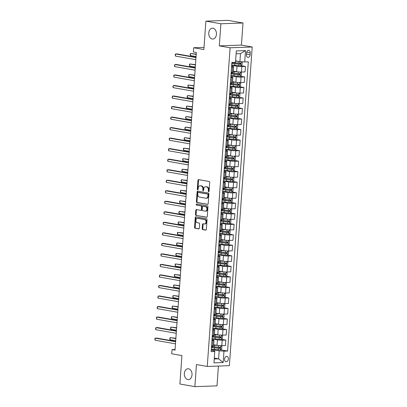 <?xml version="1.0" encoding="UTF-8"?>
<svg xmlns="http://www.w3.org/2000/svg" width="407" height="407" viewBox="0 0 407 407"><rect width="100%" height="100%" fill="white"/><g stroke="black" fill="none" stroke-linecap="round" stroke-linejoin="round"><path stroke-width="0.61" d="M208.628 191.702A0.585 0.412 -92 0 0 209.081 191.198L209.712 182.417A0.834 0.59 -92 0 0 209.183 181.486L198.585 179.619A0.834 0.59 -92 0 0 197.939 180.342L197.309 189.123A0.585 0.412 -92 0 0 198.133 189.265L198.214 188.131A2.666 1.893 -92 0 1 200.005 185.796A2.666 1.893 -92 0 1 200.285 185.816L201.17 185.974A2.666 1.893 -92 0 1 202.864 188.95L202.783 190.084A0.585 0.412 -92 0 0 203.607 190.232L203.688 189.097A2.666 1.893 -92 0 1 205.479 186.762A2.666 1.893 -92 0 1 205.759 186.782L206.644 186.94A2.666 1.893 -92 0 1 208.338 189.916L208.257 191.051A0.585 0.412 -92 0 0 208.628 191.702M188.568 368.783A5.433 3.856 -92 0 0 187.988 368.742A5.433 3.856 -92 0 0 184.325 373.901A5.433 3.856 -92 0 0 187.795 379.558A5.433 3.856 -92 0 0 188.375 379.599A5.433 3.856 -92 0 0 192.038 374.445A5.433 3.856 -92 0 0 188.568 368.783M212.983 28.22A5.433 3.856 -92 0 0 212.403 28.18A5.433 3.856 -92 0 0 208.74 33.338A5.433 3.856 -92 0 0 212.21 39.001A5.433 3.856 -92 0 0 212.785 39.041A5.433 3.856 -92 0 0 216.453 33.883A5.433 3.856 -92 0 0 212.983 28.22M228.363 358.989A2.717 1.893 100 0 0 226.918 356.379A2.717 1.893 100 0 0 224.537 359.127A2.717 1.893 100 0 0 225.977 361.731A2.717 1.893 100 0 0 228.363 358.989M202.193 228.668A0.834 0.59 -92 0 0 202.722 229.599L205.693 230.123A0.834 0.59 -92 0 0 206.344 229.4L207.041 219.648A0.834 0.59 -92 0 0 206.512 218.717L195.92 216.85A0.834 0.59 -92 0 0 195.268 217.572L194.571 227.32A0.834 0.59 -92 0 0 195.101 228.251L198.692 228.887A0.834 0.59 -92 0 0 199.338 228.164L199.639 223.987A0.834 0.59 -92 0 0 199.109 223.061L197.329 222.746A2.228 1.582 -92 0 1 195.904 220.421A2.228 1.582 -92 0 1 197.405 218.31A2.228 1.582 -92 0 1 197.644 218.325L204.619 219.556A2.228 1.582 -92 0 1 206.044 221.876A2.228 1.582 -92 0 1 204.538 223.992A2.228 1.582 -92 0 1 204.304 223.977L203.139 223.769A0.834 0.59 -92 0 0 202.493 224.491L202.193 228.668L202.788 228.648A0.834 0.59 -92 0 0 203.322 229.573L206.013 230.052M220.889 23.779L219.307 45.879L241.422 45.096L243.004 22.996L220.889 23.779L205.896 21.133L203.861 49.547L193.666 47.746L193.366 51.959L196.362 52.488L175.03 350.112L172.034 349.582L171.729 353.79L181.924 355.591L179.889 384.005L194.877 386.65L216.992 385.867L218.417 366.061M219.307 45.879L230.097 47.782L207.255 366.453L196.464 364.55L194.877 386.65M207.534 204.421A0.834 0.59 -92 0 0 208.186 203.698L208.883 193.946A0.834 0.59 -92 0 0 208.353 193.015L197.761 191.148A0.834 0.59 -92 0 0 197.11 191.87L196.413 201.623A0.834 0.59 -92 0 0 196.942 202.549L207.712 204.416M207.962 206.797L207.265 216.549A0.834 0.59 -92 0 1 206.614 217.272L196.021 215.4A0.834 0.59 -92 0 1 195.492 214.469L195.792 210.297A0.834 0.59 -92 0 1 196.439 209.574L200.737 210.333A0.834 0.59 -92 0 0 201.384 209.61L201.582 206.842A0.834 0.59 -92 0 0 201.053 205.911L196.581 205.123A0.585 0.412 -92 0 1 196.662 203.968L207.433 205.866A0.834 0.59 -92 0 1 207.962 206.797M205.896 21.133L228.017 20.35L243.004 22.996M246.54 52.996L246.408 54.848A2.63 1.832 100 0 0 247.802 57.372A2.63 1.832 100 0 0 250.112 54.716L250.244 52.864A2.63 1.832 100 0 0 248.85 50.341A2.63 1.832 100 0 0 246.54 52.996M230.097 47.782L252.213 46.998L229.37 365.674L207.255 366.453M245.518 50.595L244.704 61.961L239.911 61.625L240.486 53.627L245.518 50.595L236.314 50.921L235.5 62.286L231.883 62.413L211.152 351.617L214.769 351.49L214.759 350.982L211.243 350.361M220.574 349.801L227.589 351.038L248.321 61.833L244.704 61.961M227.589 351.038L223.972 351.165L223.158 362.53L213.955 362.856L214.769 351.49M241.422 45.096L252.213 46.998M175.076 349.476L172.034 349.582M204.019 47.385L193.666 47.746M240.486 53.627L236.106 53.78M239.911 61.625L235.602 60.862M214.296 358.063L218.61 358.826L219.185 350.829L211.309 349.44M221.327 339.275L225.824 340.069L225.432 345.543L221.815 345.67A3.393 0.356 -175.9 0 1 217.028 345.329L213.675 344.739M225.824 340.069L222.207 340.196A3.393 0.356 -175.9 0 1 217.419 339.86L212.062 338.914M222.08 328.754L226.577 329.548L226.185 335.017L222.573 335.144A3.393 0.356 -175.9 0 1 217.781 334.808L214.433 334.218M226.577 329.548L222.965 329.675A3.393 0.356 -175.9 0 1 218.172 329.334L212.815 328.388M222.838 318.228L227.335 319.022L226.943 324.496L223.326 324.623A3.393 0.356 -175.9 0 1 218.534 324.282L215.186 323.692M227.335 319.022L223.718 319.149A3.393 0.356 -175.9 0 1 218.93 318.808L213.573 317.867M223.591 307.702L228.088 308.496L227.696 313.97L224.079 314.097A3.393 0.356 -175.9 0 1 219.292 313.761L215.939 313.166M228.088 308.496L224.471 308.623A3.393 0.356 -175.9 0 1 219.683 308.287L214.326 307.341M224.343 297.181L228.841 297.975L228.449 303.444L224.832 303.571A3.393 0.356 -175.9 0 1 220.045 303.235L216.692 302.645M228.841 297.975L225.229 298.102A3.393 0.356 -175.9 0 1 220.436 297.761L215.079 296.815M225.096 286.655L229.599 287.449L229.207 292.923L225.59 293.05A3.393 0.356 -175.9 0 1 220.798 292.709L217.45 292.119M229.599 287.449L225.982 287.576A3.393 0.356 -175.9 0 1 221.189 287.24L215.832 286.294M225.854 276.129L230.352 276.923L229.96 282.397L226.343 282.524A3.393 0.356 -175.9 0 1 221.556 282.188L218.203 281.593M230.352 276.923L226.735 277.055A3.393 0.356 -175.9 0 1 221.947 276.714L216.59 275.768M226.607 265.608L231.105 266.402L230.713 271.871L227.096 272.003A3.393 0.356 -175.9 0 1 222.308 271.662L218.956 271.072M231.105 266.402L227.488 266.529A3.393 0.356 -175.9 0 1 222.7 266.188L217.343 265.247M227.36 255.082L231.858 255.876L231.466 261.35L227.854 261.477A3.393 0.356 -175.9 0 1 223.061 261.136L219.714 260.546M231.858 255.876L228.246 256.003A3.393 0.356 -175.9 0 1 223.453 255.667L218.096 254.721M228.118 244.561L232.616 245.355L232.224 250.824L228.607 250.951A3.393 0.356 -175.9 0 1 223.814 250.615L220.467 250.025M232.616 245.355L228.999 245.482A3.393 0.356 -175.9 0 1 224.211 245.141L218.854 244.195M228.871 234.035L233.369 234.829L232.977 240.303L229.36 240.43A3.393 0.356 -175.9 0 1 224.572 240.089L221.22 239.499M233.369 234.829L229.752 234.956A3.393 0.356 -175.9 0 1 224.964 234.615L219.607 233.674M229.624 223.509L234.122 224.303L233.73 229.777L230.113 229.904A3.393 0.356 -175.9 0 1 225.325 229.568L221.973 228.973M234.122 224.303L230.504 224.43A3.393 0.356 -175.9 0 1 225.717 224.094L220.36 223.148M230.377 212.988L234.88 213.782L234.483 219.251L230.871 219.378A3.393 0.356 -175.9 0 1 226.078 219.042L222.731 218.452M234.88 213.782L231.262 213.909A3.393 0.356 -175.9 0 1 226.47 213.568L221.113 212.622M231.135 202.462L235.633 203.256L235.241 208.73L231.624 208.857A3.393 0.356 -175.9 0 1 226.836 208.516L223.484 207.926M235.633 203.256L232.015 203.383A3.393 0.356 -175.9 0 1 227.228 203.047L221.871 202.101M231.888 191.936L236.386 192.73L235.994 198.204L232.377 198.331A3.393 0.356 -175.9 0 1 227.589 197.995L224.237 197.4M236.386 192.73L232.768 192.857A3.393 0.356 -175.9 0 1 227.981 192.521L222.624 191.575M232.641 181.415L237.139 182.209L236.747 187.678L233.135 187.81A3.393 0.356 -175.9 0 1 228.342 187.469L224.995 186.879M237.139 182.209L233.526 182.336A3.393 0.356 -175.9 0 1 228.734 181.995L223.377 181.054M233.399 170.889L237.897 171.683L237.505 177.157L233.888 177.284A3.393 0.356 -175.9 0 1 229.095 176.943L225.748 176.353M237.897 171.683L234.279 171.81A3.393 0.356 -175.9 0 1 229.487 171.474L224.135 170.528M234.152 160.363L238.65 161.157L238.258 166.631L234.641 166.758A3.393 0.356 -175.9 0 1 229.853 166.422L226.501 165.832M238.65 161.157L235.032 161.289A3.393 0.356 -175.9 0 1 230.245 160.948L224.888 160.002M234.905 149.842L239.402 150.636L239.011 156.11L235.394 156.237A3.393 0.356 -175.9 0 1 230.606 155.896L227.254 155.306M239.402 150.636L235.785 150.763A3.393 0.356 -175.9 0 1 230.998 150.422L225.641 149.481M235.658 139.316L240.161 140.11L239.764 145.584L236.152 145.711A3.393 0.356 -175.9 0 1 231.359 145.37L228.012 144.78M240.161 140.11L236.543 140.237A3.393 0.356 -175.9 0 1 231.751 139.901L226.394 138.955M236.416 128.795L240.913 129.589L240.522 135.058L236.905 135.185A3.393 0.356 -175.9 0 1 232.112 134.849L228.765 134.259M240.913 129.589L237.296 129.716A3.393 0.356 -175.9 0 1 232.509 129.375L227.152 128.429M237.169 118.269L241.666 119.063L241.275 124.537L237.657 124.664A3.393 0.356 -175.9 0 1 232.87 124.323L229.517 123.733M241.666 119.063L238.049 119.19A3.393 0.356 -175.9 0 1 233.262 118.854L227.905 117.908M237.922 107.743L242.419 108.537L242.028 114.011L238.41 114.138A3.393 0.356 -175.9 0 1 233.623 113.802L230.27 113.207M242.419 108.537L238.807 108.664A3.393 0.356 -175.9 0 1 234.015 108.328L228.658 107.382M238.68 97.222L243.177 98.016L242.786 103.485L239.168 103.617A3.393 0.356 -175.9 0 1 234.376 103.276L231.028 102.686M243.177 98.016L239.56 98.143A3.393 0.356 -175.9 0 1 234.768 97.802L229.411 96.856M239.433 86.696L243.93 87.49L243.539 92.964L239.921 93.091A3.393 0.356 -175.9 0 1 235.134 92.75L231.781 92.16M243.93 87.49L240.313 87.617A3.393 0.356 -175.9 0 1 235.526 87.281L230.169 86.335M240.186 76.17L244.683 76.964L244.292 82.438L240.674 82.565A3.393 0.356 -175.9 0 1 235.887 82.229L232.534 81.634M244.683 76.964L241.066 77.096A3.393 0.356 -175.9 0 1 236.279 76.755L230.922 75.809M240.939 65.649L245.441 66.443L245.045 71.912L241.432 72.044A3.393 0.356 -175.9 0 1 236.64 71.703L233.292 71.113M245.441 66.443L241.824 66.57A3.393 0.356 -175.9 0 1 237.032 66.229L231.675 65.288M214.23 358.979L218.61 358.826L223.158 362.53M231.608 66.209L232.611 66.387A3.393 0.356 -175.9 0 1 233.608 66.712A3.393 0.356 -175.9 0 1 232.616 66.896L231.558 66.931M230.855 76.735L231.858 76.913A3.393 0.356 -175.9 0 1 232.85 77.238A3.393 0.356 -175.9 0 1 231.863 77.422L230.805 77.457M230.103 87.261L231.1 87.434A3.393 0.356 -175.9 0 1 232.097 87.764A3.393 0.356 -175.9 0 1 231.11 87.943L230.052 87.983M229.345 97.782L230.347 97.96A3.393 0.356 -175.9 0 1 231.344 98.285A3.393 0.356 -175.9 0 1 230.357 98.469L229.294 98.504M228.592 108.308L229.594 108.486A3.393 0.356 -175.9 0 1 230.586 108.811A3.393 0.356 -175.9 0 1 229.599 108.99L228.541 109.03M227.839 118.834L228.836 119.007A3.393 0.356 -175.9 0 1 229.833 119.337A3.393 0.356 -175.9 0 1 228.846 119.516L227.788 119.551M227.086 129.355L228.083 129.533A3.393 0.356 -175.9 0 1 229.08 129.858A3.393 0.356 -175.9 0 1 228.093 130.042L227.03 130.077M226.328 139.881L227.33 140.059A3.393 0.356 -175.9 0 1 228.327 140.384A3.393 0.356 -175.9 0 1 227.335 140.563L226.277 140.603M225.575 150.402L226.577 150.58A3.393 0.356 -175.9 0 1 227.569 150.905A3.393 0.356 -175.9 0 1 226.582 151.089L225.524 151.124M224.822 160.928L225.819 161.106A3.393 0.356 -175.9 0 1 226.816 161.431A3.393 0.356 -175.9 0 1 225.829 161.615L224.771 161.65M224.064 171.454L225.066 171.627A3.393 0.356 -175.9 0 1 226.063 171.958A3.393 0.356 -175.9 0 1 225.076 172.136L224.013 172.176M223.311 181.975L224.313 182.153A3.393 0.356 -175.9 0 1 225.305 182.478A3.393 0.356 -175.9 0 1 224.318 182.662L223.26 182.697M222.558 192.501L223.555 192.679A3.393 0.356 -175.9 0 1 224.552 193.004A3.393 0.356 -175.9 0 1 223.565 193.183L222.507 193.223M221.805 203.027L222.802 203.2A3.393 0.356 -175.9 0 1 223.799 203.531A3.393 0.356 -175.9 0 1 222.812 203.709L221.749 203.744M221.047 213.548L222.049 213.726A3.393 0.356 -175.9 0 1 223.046 214.051A3.393 0.356 -175.9 0 1 222.054 214.235L220.996 214.27M220.294 224.074L221.296 224.252A3.393 0.356 -175.9 0 1 222.288 224.578A3.393 0.356 -175.9 0 1 221.301 224.756L220.243 224.796M219.541 234.6L220.538 234.773A3.393 0.356 -175.9 0 1 221.535 235.104A3.393 0.356 -175.9 0 1 220.548 235.282L219.49 235.317M218.783 245.121L219.785 245.299A3.393 0.356 -175.9 0 1 220.782 245.625A3.393 0.356 -175.9 0 1 219.795 245.808L218.732 245.843M218.03 255.647L219.032 255.82A3.393 0.356 -175.9 0 1 220.029 256.151A3.393 0.356 -175.9 0 1 219.037 256.329L217.979 256.369M217.277 266.168L218.279 266.346A3.393 0.356 -175.9 0 1 219.271 266.671A3.393 0.356 -175.9 0 1 218.284 266.855L217.226 266.89M216.524 276.694L217.521 276.872A3.393 0.356 -175.9 0 1 218.518 277.198A3.393 0.356 -175.9 0 1 217.531 277.381L216.468 277.416M215.766 287.22L216.768 287.393A3.393 0.356 -175.9 0 1 217.765 287.724A3.393 0.356 -175.9 0 1 216.773 287.902L215.715 287.942M215.013 297.741L216.015 297.919A3.393 0.356 -175.9 0 1 217.007 298.245A3.393 0.356 -175.9 0 1 216.02 298.428L214.962 298.463M214.26 308.267L215.257 308.445A3.393 0.356 -175.9 0 1 216.254 308.771A3.393 0.356 -175.9 0 1 215.267 308.949L214.209 308.989M213.507 318.793L214.504 318.966A3.393 0.356 -175.9 0 1 215.501 319.297A3.393 0.356 -175.9 0 1 214.514 319.475L213.451 319.51M212.749 329.314L213.751 329.492A3.393 0.356 -175.9 0 1 214.748 329.818A3.393 0.356 -175.9 0 1 213.756 330.001L212.698 330.036M211.996 339.84L212.998 340.013A3.393 0.356 -175.9 0 1 213.99 340.344A3.393 0.356 -175.9 0 1 213.003 340.522L211.945 340.562M233.608 66.712L233.211 72.187A3.393 0.356 -175.9 0 1 232.224 72.37L231.166 72.405M232.85 77.238L232.458 82.713A3.393 0.356 -175.9 0 1 231.471 82.891L230.413 82.931M232.097 87.764L231.705 93.234A3.393 0.356 -175.9 0 1 230.718 93.417L229.655 93.452M231.344 98.285L230.952 103.76A3.393 0.356 -175.9 0 1 229.96 103.938L228.902 103.978M230.586 108.811L230.194 114.286A3.393 0.356 -175.9 0 1 229.207 114.464L228.149 114.499M229.833 119.337L229.441 124.807A3.393 0.356 -175.9 0 1 228.454 124.99L227.396 125.025M229.08 129.858L228.688 135.333A3.393 0.356 -175.9 0 1 227.701 135.511L226.638 135.551M228.327 140.384L227.93 145.859A3.393 0.356 -175.9 0 1 226.943 146.037L225.885 146.072M227.569 150.905L227.177 156.38A3.393 0.356 -175.9 0 1 226.19 156.563L225.132 156.598M226.816 161.431L226.424 166.906A3.393 0.356 -175.9 0 1 225.437 167.084L224.374 167.124M226.063 171.958L225.671 177.427A3.393 0.356 -175.9 0 1 224.679 177.61L223.621 177.645M225.305 182.478L224.913 187.953A3.393 0.356 -175.9 0 1 223.926 188.136L222.868 188.171M224.552 193.004L224.16 198.479A3.393 0.356 -175.9 0 1 223.173 198.657L222.115 198.697M223.799 203.531L223.407 209A3.393 0.356 -175.9 0 1 222.42 209.183L221.357 209.218M223.046 214.051L222.654 219.526A3.393 0.356 -175.9 0 1 221.662 219.704L220.604 219.744M222.288 224.578L221.896 230.052A3.393 0.356 -175.9 0 1 220.909 230.23L219.851 230.265M221.535 235.104L221.143 240.573A3.393 0.356 -175.9 0 1 220.156 240.756L219.098 240.791M220.782 245.625L220.391 251.099A3.393 0.356 -175.9 0 1 219.398 251.277L218.34 251.317M220.029 256.151L219.632 261.62A3.393 0.356 -175.9 0 1 218.645 261.803L217.587 261.838M219.271 266.671L218.88 272.146A3.393 0.356 -175.9 0 1 217.893 272.329L216.834 272.364M218.518 277.198L218.127 282.672A3.393 0.356 -175.9 0 1 217.14 282.85L216.076 282.89M217.765 287.724L217.374 293.193A3.393 0.356 -175.9 0 1 216.382 293.376L215.323 293.411M217.007 298.245L216.616 303.719A3.393 0.356 -175.9 0 1 215.629 303.897L214.57 303.937M216.254 308.771L215.863 314.245A3.393 0.356 -175.9 0 1 214.876 314.423L213.817 314.458M215.501 319.297L215.11 324.766A3.393 0.356 -175.9 0 1 214.123 324.949L213.059 324.984M214.748 329.818L214.352 335.292A3.393 0.356 -175.9 0 1 213.365 335.47L212.306 335.51M213.99 340.344L213.599 345.818A3.393 0.356 -175.9 0 1 212.612 345.996L211.554 346.031M219.185 350.829L223.972 351.165M208.979 191.519A0.585 0.412 -92 0 1 208.852 191.031L208.933 189.896A2.666 1.893 -92 0 0 207.239 186.92L206.644 186.94M205.479 186.762L206.074 186.742A2.666 1.893 -92 0 1 206.359 186.762L207.239 186.92M200.005 185.796L200.6 185.775A2.666 1.893 -92 0 1 200.885 185.796L201.77 185.953A2.666 1.893 -92 0 1 203.459 188.929L203.378 190.064A0.585 0.412 -92 0 0 203.505 190.552M198.865 179.665A0.834 0.59 -92 0 0 198.535 180.321L197.909 189.097A0.585 0.412 -92 0 0 198.036 189.586M198.036 191.193A0.834 0.59 -92 0 0 197.71 191.85L197.008 201.597A0.834 0.59 -92 0 0 197.537 202.528L207.855 204.35M207.992 194.709A0.585 0.412 -92 0 0 207.626 194.058L198.326 192.419A0.585 0.412 -92 0 0 197.868 192.923L197.787 194.124A2.666 1.893 -92 0 0 199.481 197.1L205.835 198.219A2.666 1.893 -92 0 0 206.12 198.24A2.666 1.893 -92 0 0 207.906 195.909L207.992 194.709L208.593 194.688A0.585 0.412 -92 0 0 208.221 194.037L207.626 194.058M198.799 192.399A0.585 0.412 -92 0 1 198.921 192.394L208.221 194.037M206.12 198.24L206.715 198.219A2.666 1.893 -92 0 0 208.506 195.889L207.906 195.909M208.593 194.688L208.506 195.889M206.934 217.201L196.021 215.4M196.718 209.625A0.834 0.59 -92 0 0 196.388 210.277L196.088 214.448A0.834 0.59 -92 0 0 196.617 215.379M200.91 210.327L201.333 210.312A0.834 0.59 -92 0 0 201.979 209.59L202.177 206.822A0.834 0.59 -92 0 0 201.648 205.891L196.581 205.123M196.993 204.024A0.585 0.412 -92 0 0 197.176 205.103M205.194 211.121A2.228 1.582 -92 0 0 205.433 211.136A2.228 1.582 -92 0 0 206.934 209.02A2.228 1.582 -92 0 0 205.51 206.7L203.052 206.268A0.834 0.59 -92 0 0 202.406 206.99L202.208 209.758A0.834 0.59 -92 0 0 202.737 210.689L205.194 211.121M205.433 211.136L206.028 211.116A2.228 1.582 -92 0 0 207.529 209A2.228 1.582 -92 0 0 206.11 206.68L205.51 206.7M203.475 206.252A0.834 0.59 -92 0 1 203.653 206.242L206.11 206.68M203.419 223.819A0.834 0.59 -92 0 0 203.088 224.471L202.788 228.648M204.538 223.992L205.138 223.972A2.228 1.582 -92 0 0 206.639 221.856A2.228 1.582 -92 0 0 205.214 219.536L204.619 219.556M197.405 218.31L198.006 218.284A2.228 1.582 -92 0 1 198.24 218.305L205.214 219.536M196.194 216.895A0.834 0.59 -92 0 0 195.869 217.547L195.167 227.299A0.834 0.59 -92 0 0 195.696 228.23L199.013 228.815M239.107 61.482L235.582 61.157M237.688 61.233L235.587 61.035M241.305 61.722L242.206 62.357L242.028 64.886L240.771 65.766L234.707 65.313A6.492 0.682 -175.9 0 1 231.7 64.937M231.817 63.339A6.492 0.682 4.1 0 0 234.819 63.711L240.364 64.169L240.435 63.161L234.895 62.703A6.492 0.682 -175.9 0 1 232.341 62.398M196.245 54.136L190.532 53.449L190.384 55.55L196.072 56.558M232.397 62.408A3.098 0.326 -175.9 0 1 232.316 62.419L231.878 62.469M239.57 63.009C240.211 63.365 240.186 63.701 239.499 64.021L235.043 63.614A5.388 0.57 -175.9 0 1 231.827 63.171M196.225 54.452L190.532 53.449L190.094 54.767L190.384 55.55M196.021 57.265L177.086 53.922L175.59 53.973L196.001 57.575M175.437 56.08L175.214 54.452L175.59 53.973L175.437 56.08L195.848 59.681M230.947 75.463A6.492 0.682 -175.9 0 0 233.954 75.834L240.018 76.292L241.27 75.407L241.453 72.884L240.318 72.08L234.254 71.627A6.492 0.682 -175.9 0 1 233.262 71.525M240.318 72.08L240.038 72.034M236.991 71.759L234.478 71.525A5.388 0.57 -175.9 0 1 233.272 71.398M231.059 73.86A6.492 0.682 4.1 0 0 234.066 74.237L239.606 74.695L239.682 73.682L234.137 73.224A6.492 0.682 -175.9 0 1 231.135 72.853M195.492 64.662L189.779 63.97L189.626 66.076L195.319 67.079M231.644 72.934A3.098 0.326 -175.9 0 1 231.563 72.945L231.125 72.995M238.817 73.535C239.453 73.891 239.433 74.227 238.746 74.542L234.29 74.135A5.388 0.57 -175.9 0 1 231.074 73.692M195.467 64.978L189.779 63.97L189.403 64.448L189.626 66.076M230.194 85.989A6.492 0.682 -175.9 0 0 233.196 86.36L239.26 86.818L240.517 85.933L240.7 83.404L239.565 82.606L233.501 82.148A6.492 0.682 -175.9 0 1 232.509 82.051M239.565 82.606L239.28 82.555M236.238 82.285L233.72 82.051A5.388 0.57 -175.9 0 1 232.514 81.924M230.306 84.386A6.492 0.682 4.1 0 0 233.313 84.758L238.853 85.221L238.924 84.208L233.384 83.75A6.492 0.682 -175.9 0 1 230.377 83.379M194.739 75.188L189.026 74.496L188.873 76.602L194.566 77.605M230.891 83.455A3.098 0.326 -175.9 0 1 230.81 83.466L230.367 83.516M238.064 84.056C238.7 84.412 238.675 84.753 237.993 85.068L233.537 84.661A5.388 0.57 -175.9 0 1 230.321 84.218M194.714 75.499L189.026 74.496L188.589 75.814L188.873 76.602M229.436 96.51A6.492 0.682 -175.9 0 0 232.443 96.881L238.507 97.339L239.764 96.454L239.947 93.931L238.807 93.132L232.743 92.674A6.492 0.682 -175.9 0 1 231.751 92.572M238.807 93.132L238.527 93.081M235.485 92.811L232.967 92.577A5.388 0.57 -175.9 0 1 231.761 92.45M229.553 94.912A6.492 0.682 4.1 0 0 232.56 95.284L238.1 95.742L238.171 94.734L232.631 94.271A6.492 0.682 -175.9 0 1 229.624 93.9M193.981 85.709L188.268 85.017L188.12 87.123L193.808 88.126M230.133 93.981A3.098 0.326 -175.9 0 1 230.052 93.992L229.614 94.042M237.312 94.582C237.947 94.938 237.922 95.274 237.235 95.589L232.779 95.187A5.388 0.57 -175.9 0 1 229.563 94.739M193.961 86.025L188.268 85.017L187.892 85.495L188.12 87.123M195.268 67.786L176.328 64.448L174.837 64.499L195.243 68.101M174.684 66.606L174.4 65.817L174.837 64.499L174.684 66.606L195.095 70.208M194.515 78.312L175.575 74.969L174.079 75.025L194.49 78.622M173.931 77.127L173.703 75.504L174.079 75.025L173.931 77.127L194.337 80.728M193.757 88.838L174.822 85.495L173.326 85.546L193.737 89.148M173.179 87.653L172.889 86.869L173.326 85.546L173.179 87.653L193.584 91.254M228.683 107.036A6.492 0.682 -175.9 0 0 231.69 107.407L237.754 107.865L239.011 106.98L239.189 104.457L238.054 103.653L231.99 103.2A6.492 0.682 -175.9 0 1 230.998 103.098M238.054 103.653L237.774 103.607M234.727 103.332L232.214 103.098A5.388 0.57 -175.9 0 1 231.008 102.971M228.8 105.433A6.492 0.682 4.1 0 0 231.802 105.81L237.347 106.268L237.418 105.255L231.878 104.797A6.492 0.682 -175.9 0 1 228.871 104.426M193.228 96.235L187.515 95.543L187.368 97.649L193.055 98.652M229.38 104.502A3.098 0.326 -175.9 0 1 229.299 104.513L228.861 104.568M236.553 105.103C237.195 105.464 237.169 105.8 236.482 106.115L232.026 105.708A5.388 0.57 -175.9 0 1 228.81 105.265M193.208 96.545L187.515 95.543L187.078 96.866L187.368 97.649M193.004 99.359L174.069 96.021L172.573 96.072L192.984 99.674M172.42 98.179L172.136 97.39L172.573 96.072L172.42 98.179L192.832 101.775M227.93 117.557A6.492 0.682 -175.9 0 0 230.937 117.933L236.996 118.386L238.253 117.506L238.436 114.978L237.301 114.179L231.237 113.721A6.492 0.682 -175.9 0 1 230.245 113.619M237.301 114.179L237.022 114.128M233.974 113.858L231.456 113.624A5.388 0.57 -175.9 0 1 230.25 113.497M228.042 115.959A6.492 0.682 4.1 0 0 231.049 116.331L236.589 116.794L236.665 115.781L231.12 115.323A6.492 0.682 -175.9 0 1 228.118 114.947M192.475 106.761L186.762 106.069L186.61 108.17L192.302 109.178M228.627 115.028A3.098 0.326 -175.9 0 1 228.546 115.039L228.108 115.089M235.801 115.629C236.436 115.985 236.416 116.321 235.729 116.641L231.273 116.234A5.388 0.57 -175.9 0 1 228.057 115.791M192.45 107.072L186.762 106.069L186.325 107.387L186.61 108.17M192.252 109.885L173.311 106.542L171.82 106.598L192.226 110.195M171.668 108.7L171.383 107.916L171.82 106.598L171.668 108.7L192.079 112.301M227.177 128.083A6.492 0.682 -175.9 0 0 230.179 128.454L236.243 128.912L237.5 128.027L237.683 125.504L236.543 124.705L230.484 124.247A6.492 0.682 -175.9 0 1 229.487 124.145M236.543 124.705L236.263 124.654M233.221 124.379L230.703 124.15A5.388 0.57 -175.9 0 1 229.497 124.018M227.289 126.485A6.492 0.682 4.1 0 0 230.296 126.857L235.836 127.315L235.907 126.307L230.367 125.844A6.492 0.682 -175.9 0 1 227.36 125.473M191.717 117.282L186.009 116.59L185.857 118.696L191.544 119.699M227.869 125.554A3.098 0.326 -175.9 0 1 227.793 125.565L227.35 125.615M235.048 126.155C235.684 126.511 235.658 126.847 234.971 127.162L230.515 126.76A5.388 0.57 -175.9 0 1 227.299 126.312M191.697 117.598L186.009 116.59L185.633 117.068L185.857 118.696M191.494 120.411L172.558 117.068L171.062 117.119L191.473 120.721M170.915 119.226L170.625 118.442L171.062 117.119L170.915 119.226L191.321 122.828M226.419 138.609A6.492 0.682 -175.9 0 0 229.426 138.98L235.49 139.438L236.747 138.553L236.925 136.024L235.79 135.226L229.726 134.773A6.492 0.682 -175.9 0 1 228.734 134.671M235.79 135.226L235.511 135.18M232.463 134.905L229.95 134.671A5.388 0.57 -175.9 0 1 228.744 134.544M226.536 137.006A6.492 0.682 4.1 0 0 229.538 137.383L235.083 137.841L235.154 136.828L229.614 136.37A6.492 0.682 -175.9 0 1 226.607 135.999M190.964 127.808L185.251 127.116L185.104 129.222L190.791 130.225M227.116 136.075A3.098 0.326 -175.9 0 1 227.035 136.086L226.597 136.142M234.29 136.676C234.931 137.032 234.905 137.373 234.218 137.688L229.762 137.281A5.388 0.57 -175.9 0 1 226.546 136.838M190.944 128.119L185.251 127.116L184.814 128.434L185.104 129.222M190.741 130.932L171.805 127.589L170.309 127.645L190.72 131.247M170.157 129.752L169.872 128.963L170.309 127.645L170.157 129.752L190.568 133.348M225.666 149.13A6.492 0.682 -175.9 0 0 228.673 149.506L234.737 149.959L235.994 149.079L236.172 146.551L235.037 145.752L228.973 145.294A6.492 0.682 -175.9 0 1 227.981 145.192M235.037 145.752L234.758 145.701M231.71 145.431L229.197 145.197A5.388 0.57 -175.9 0 1 227.991 145.07M225.778 147.532A6.492 0.682 4.1 0 0 228.785 147.904L234.33 148.362L234.401 147.354L228.856 146.896A6.492 0.682 -175.9 0 1 225.854 146.52M190.211 138.329L184.498 137.642L184.346 139.743L190.038 140.751M226.363 146.601A3.098 0.326 -175.9 0 1 226.282 146.612L225.844 146.662M233.537 147.202C234.173 147.558 234.152 147.894 233.465 148.214L229.009 147.807A5.388 0.57 -175.9 0 1 225.793 147.365M190.186 138.645L184.498 137.642L184.061 138.96L184.346 139.743M189.988 141.458L171.052 138.115L169.556 138.166L189.962 141.768M169.404 140.273L169.18 138.645L169.556 138.166L169.404 140.273L189.815 143.875M224.913 159.656A6.492 0.682 -175.9 0 0 227.915 160.027L233.979 160.485L235.236 159.6L235.419 157.077L234.284 156.278L228.22 155.82A6.492 0.682 -175.9 0 1 227.228 155.718M234.284 156.278L234 156.227M230.957 155.952L228.439 155.718A5.388 0.57 -175.9 0 1 227.233 155.591M225.025 158.058A6.492 0.682 4.1 0 0 228.032 158.43L233.572 158.888L233.643 157.88L228.103 157.417A6.492 0.682 -175.9 0 1 225.096 157.046M189.459 148.855L183.745 148.163L183.593 150.269L189.286 151.272M225.61 157.127A3.098 0.326 -175.9 0 1 225.529 157.138L225.086 157.188M232.784 157.728C233.42 158.084 233.394 158.42 232.712 158.735L228.256 158.333A5.388 0.57 -175.9 0 1 225.04 157.885M189.433 149.171L183.745 148.163L183.369 148.641L183.593 150.269M189.235 151.979L170.294 148.641L168.803 148.692L189.209 152.294M168.651 150.799L168.427 149.171L168.803 148.692L168.651 150.799L189.062 154.401M224.155 170.182A6.492 0.682 -175.9 0 0 227.162 170.553L233.226 171.011L234.483 170.126L234.666 167.598L233.526 166.799L227.462 166.341A6.492 0.682 -175.9 0 1 226.47 166.244M233.526 166.799L233.247 166.748M230.204 166.478L227.686 166.244A5.388 0.57 -175.9 0 1 226.48 166.117M224.272 168.579A6.492 0.682 4.1 0 0 227.279 168.951L232.819 169.414L232.89 168.401L227.35 167.943A6.492 0.682 -175.9 0 1 224.343 167.572M188.7 159.381L182.987 158.689L182.84 160.796L188.527 161.798M224.852 167.648A3.098 0.326 -175.9 0 1 224.776 167.659L224.333 167.709M232.031 168.249C232.667 168.605 232.641 168.946 231.954 169.261L227.498 168.854A5.388 0.57 -175.9 0 1 224.282 168.412M188.68 159.692L182.987 158.689L182.611 159.168L182.84 160.796M188.477 162.505L169.541 159.162L168.045 159.218L188.456 162.82M167.898 161.32L167.608 160.536L168.045 159.218L167.898 161.32L188.304 164.921M223.402 180.703A6.492 0.682 -175.9 0 0 226.409 181.079L232.473 181.532L233.73 180.647L233.908 178.124L232.773 177.325L226.709 176.867A6.492 0.682 -175.9 0 1 225.717 176.765M232.773 177.325L232.494 177.274M229.446 177.004L226.933 176.77A5.388 0.57 -175.9 0 1 225.727 176.643M223.519 179.105A6.492 0.682 4.1 0 0 226.521 179.477L232.066 179.935L232.138 178.927L226.597 178.47A6.492 0.682 -175.9 0 1 223.591 178.093M187.948 169.902L182.234 169.21L182.087 171.316L187.775 172.324M224.099 178.174A3.098 0.326 -175.9 0 1 224.018 178.185L223.58 178.235M231.273 178.775C231.914 179.131 231.888 179.467 231.201 179.782L226.745 179.38A5.388 0.57 -175.9 0 1 223.529 178.938M187.927 170.218L182.234 169.21L181.797 170.533L182.087 171.316M187.724 173.031L168.788 169.688L167.292 169.739L187.703 173.341M167.14 171.846L166.916 170.218L167.292 169.739L167.14 171.846L187.551 175.448M222.649 191.229A6.492 0.682 -175.9 0 0 225.656 191.6L231.715 192.058L232.972 191.173L233.155 188.65L232.021 187.846L225.956 187.393A6.492 0.682 -175.9 0 1 224.964 187.291M232.021 187.846L231.741 187.8M228.693 187.525L226.18 187.291A5.388 0.57 -175.9 0 1 224.969 187.164M222.761 189.626A6.492 0.682 4.1 0 0 225.768 190.003L231.308 190.461L231.385 189.448L225.839 188.99A6.492 0.682 -175.9 0 1 222.838 188.619M187.195 180.428L181.481 179.736L181.329 181.843L187.022 182.845M223.346 188.695A3.098 0.326 -175.9 0 1 223.265 188.711L222.827 188.762M230.52 189.296C231.156 189.657 231.135 189.993 230.448 190.308L225.992 189.901A5.388 0.57 -175.9 0 1 222.777 189.459M187.169 180.739L181.481 179.736L181.105 180.215L181.329 181.843M186.971 183.552L168.03 180.215L166.539 180.265L186.945 183.867M166.387 182.372L166.102 181.583L166.539 180.265L166.387 182.372L186.798 185.974M221.896 201.75A6.492 0.682 -175.9 0 0 224.898 202.126L230.962 202.584L232.219 201.699L232.402 199.171L231.268 198.372L225.203 197.914A6.492 0.682 -175.9 0 1 224.206 197.817M231.268 198.372L230.983 198.321M227.94 198.051L225.422 197.817A5.388 0.57 -175.9 0 1 224.216 197.69M222.008 200.152A6.492 0.682 4.1 0 0 225.015 200.524L230.555 200.987L230.627 199.974L225.086 199.516A6.492 0.682 -175.9 0 1 222.08 199.14M186.437 190.954L180.728 190.262L180.576 192.363L186.264 193.371M222.588 199.221A3.098 0.326 -175.9 0 1 222.512 199.232L222.069 199.282M229.767 199.822C230.403 200.178 230.377 200.514 229.696 200.834L225.234 200.427A5.388 0.57 -175.9 0 1 222.019 199.985M186.416 191.265L180.728 190.262L180.291 191.58L180.576 192.363M186.213 194.078L167.277 190.735L165.781 190.791L186.192 194.388M165.634 192.893L165.405 191.27L165.781 190.791L165.634 192.893L186.04 196.495M221.138 212.276A6.492 0.682 -175.9 0 0 224.145 212.647L230.209 213.105L231.466 212.22L231.644 209.697L230.51 208.898L224.445 208.44A6.492 0.682 -175.9 0 1 223.453 208.338M230.51 208.898L230.23 208.847M227.182 208.572L224.669 208.343A5.388 0.57 -175.9 0 1 223.463 208.211M221.255 210.678A6.492 0.682 4.1 0 0 224.262 211.05L229.802 211.508L229.874 210.5L224.333 210.037A6.492 0.682 -175.9 0 1 221.327 209.666M185.684 201.475L179.97 200.783L179.823 202.89L185.511 203.892M221.835 209.747A3.098 0.326 -175.9 0 1 221.754 209.758L221.316 209.809M229.009 210.348C229.65 210.704 229.624 211.04 228.938 211.355L224.481 210.953A5.388 0.57 -175.9 0 1 221.266 210.505M185.663 201.791L179.97 200.783L179.594 201.262L179.823 202.89M185.46 204.604L166.524 201.262L165.028 201.312L185.439 204.914M164.876 203.419L164.652 201.791L165.028 201.312L164.876 203.419L185.287 207.021M220.385 222.802A6.492 0.682 -175.9 0 0 223.392 223.173L229.456 223.631L230.713 222.746L230.891 220.223L229.757 219.419L223.692 218.966A6.492 0.682 -175.9 0 1 222.7 218.864M229.757 219.419L229.477 219.373M226.429 219.098L223.916 218.864A5.388 0.57 -175.9 0 1 222.71 218.737M220.502 221.199A6.492 0.682 4.1 0 0 223.504 221.576L229.049 222.034L229.121 221.021L223.575 220.563A6.492 0.682 -175.9 0 1 220.574 220.192M184.931 212.001L179.217 211.309L179.065 213.416L184.758 214.418M221.082 220.268A3.098 0.326 -175.9 0 1 221.001 220.279L220.563 220.335M228.256 220.869C228.892 221.23 228.871 221.566 228.185 221.881L223.728 221.474A5.388 0.57 -175.9 0 1 220.513 221.032M184.91 212.312L179.217 211.309L178.78 212.627L179.065 213.416M184.707 215.125L165.771 211.782L164.275 211.838L184.681 215.44M164.123 213.945L163.838 213.156L164.275 211.838L164.123 213.945L184.534 217.542M219.632 233.323A6.492 0.682 -175.9 0 0 222.634 233.699L228.698 234.152L229.955 233.272L230.138 230.744L229.004 229.945L222.939 229.487A6.492 0.682 -175.9 0 1 221.947 229.385M229.004 229.945L228.724 229.894M225.676 229.624L223.158 229.39A5.388 0.57 -175.9 0 1 221.952 229.263M219.744 231.725A6.492 0.682 4.1 0 0 222.751 232.097L228.291 232.56L228.368 231.547L222.822 231.09A6.492 0.682 -175.9 0 1 219.816 230.713M184.178 222.527L178.464 221.835L178.312 223.936L184.005 224.944M220.329 230.794A3.098 0.326 -175.9 0 1 220.248 230.805L219.805 230.855M227.503 231.395C228.139 231.751 228.113 232.087 227.432 232.407L222.975 232A5.388 0.57 -175.9 0 1 219.76 231.558M184.152 222.838L178.464 221.835L178.027 223.153L178.312 223.936M183.954 225.651L165.013 222.308L163.522 222.359L183.928 225.961M163.37 224.466L163.146 222.838L163.522 222.359L163.37 224.466L183.781 228.068M218.874 243.849A6.492 0.682 -175.9 0 0 221.881 244.22L227.945 244.678L229.202 243.793L229.385 241.27L228.246 240.471L222.181 240.013A6.492 0.682 -175.9 0 1 221.189 239.911M228.246 240.471L227.966 240.42M224.923 240.145L222.405 239.916A5.388 0.57 -175.9 0 1 221.199 239.784M218.991 242.251A6.492 0.682 4.1 0 0 221.998 242.623L227.538 243.081L227.61 242.073L222.069 241.61A6.492 0.682 -175.9 0 1 219.063 241.239M183.42 233.048L177.711 232.356L177.559 234.463L183.247 235.465M219.571 241.32A3.098 0.326 -175.9 0 1 219.495 241.331L219.052 241.382M226.75 241.921C227.386 242.277 227.36 242.613 226.674 242.928L222.217 242.526A5.388 0.57 -175.9 0 1 219.002 242.079M183.399 233.364L177.711 232.356L177.335 232.835L177.559 234.463M183.196 236.177L164.26 232.835L162.764 232.885L183.175 236.487M162.617 234.992L162.327 234.208L162.764 232.885L162.617 234.992L183.023 238.594M218.121 254.375A6.492 0.682 -175.9 0 0 221.128 254.746L227.192 255.204L228.449 254.319L228.627 251.791L227.493 250.992L221.428 250.534A6.492 0.682 -175.9 0 1 220.436 250.437M227.493 250.992L227.213 250.941M224.165 250.671L221.652 250.437A5.388 0.57 -175.9 0 1 220.446 250.31M218.238 252.772A6.492 0.682 4.1 0 0 221.24 253.149L226.785 253.607L226.857 252.594L221.316 252.137A6.492 0.682 -175.9 0 1 218.31 251.765M182.667 243.574L176.953 242.882L176.806 244.989L182.494 245.991M218.818 251.841A3.098 0.326 -175.9 0 1 218.737 251.852L218.3 251.902M225.992 252.442C226.633 252.798 226.607 253.139 225.921 253.454L221.464 253.047A5.388 0.57 -175.9 0 1 218.249 252.605M182.646 243.885L176.953 242.882L176.516 244.2L176.806 244.989M182.443 246.698L163.507 243.355L162.011 243.411L182.422 247.013M161.859 245.513L161.574 244.729L162.011 243.411L161.859 245.513L182.27 249.115M217.369 264.896A6.492 0.682 -175.9 0 0 220.375 265.272L226.44 265.725L227.691 264.845L227.874 262.317L226.74 261.518L220.675 261.06A6.492 0.682 -175.9 0 1 219.683 260.958M226.74 261.518L226.46 261.467M223.412 261.197L220.899 260.963A5.388 0.57 -175.9 0 1 219.688 260.836M217.48 263.298A6.492 0.682 4.1 0 0 220.487 263.67L226.027 264.128L226.104 263.12L220.558 262.663A6.492 0.682 -175.9 0 1 217.557 262.286M181.914 254.095L176.2 253.403L176.048 255.51L181.741 256.517M218.066 262.367A3.098 0.326 -175.9 0 1 217.984 262.378L217.547 262.429M225.239 262.968C225.875 263.324 225.854 263.66 225.168 263.975L220.711 263.573A5.388 0.57 -175.9 0 1 217.496 263.131M181.888 254.411L176.2 253.403L175.824 253.882L176.048 255.51M181.69 257.224L162.749 253.882L161.258 253.932L181.664 257.534M161.106 256.039L160.882 254.411L161.258 253.932L161.106 256.039L181.517 259.641M216.616 275.422A6.492 0.682 -175.9 0 0 219.617 275.793L225.682 276.251L226.938 275.366L227.121 272.843L225.987 272.039L219.922 271.586A6.492 0.682 -175.9 0 1 218.925 271.484M225.987 272.039L225.702 271.993M222.66 271.718L220.141 271.484A5.388 0.57 -175.9 0 1 218.935 271.357M216.728 273.819A6.492 0.682 4.1 0 0 219.734 274.196L225.275 274.654L225.346 273.641L219.805 273.183A6.492 0.682 -175.9 0 1 216.799 272.812M181.161 264.621L175.448 263.929L175.295 266.036L180.983 267.038M217.307 272.888A3.098 0.326 -175.9 0 1 217.231 272.904L216.789 272.955M224.486 273.494C225.122 273.85 225.096 274.186 224.415 274.501L219.953 274.094A5.388 0.57 -175.9 0 1 216.743 273.652M181.135 264.932L175.448 263.929L175.071 264.408L175.295 266.036M180.932 267.745L161.996 264.408L160.5 264.458L180.912 268.06M160.353 266.565L160.124 264.937L160.5 264.458L160.353 266.565L180.759 270.167M215.858 285.948A6.492 0.682 -175.9 0 0 218.864 286.319L224.929 286.777L226.185 285.892L226.363 283.364L225.229 282.565L219.164 282.107A6.492 0.682 -175.9 0 1 218.172 282.01M225.229 282.565L224.949 282.514M221.901 282.244L219.388 282.01A5.388 0.57 -175.9 0 1 218.183 281.883M215.975 284.345A6.492 0.682 4.1 0 0 218.981 284.717L224.522 285.18L224.593 284.167L219.052 283.71A6.492 0.682 -175.9 0 1 216.046 283.333M180.403 275.147L174.689 274.455L174.542 276.557L180.23 277.564M216.555 283.414A3.098 0.326 -175.9 0 1 216.473 283.425L216.036 283.476M223.733 284.015C224.369 284.371 224.343 284.707 223.657 285.027L219.2 284.62A5.388 0.57 -175.9 0 1 215.985 284.178M180.382 275.458L174.689 274.455L174.313 274.934L174.542 276.557M180.179 278.271L161.243 274.928L159.748 274.984L180.159 278.581M159.595 277.086L159.31 276.302L159.748 274.984L159.595 277.086L180.006 280.688M215.105 296.469A6.492 0.682 -175.9 0 0 218.111 296.84L224.176 297.298L225.432 296.413L225.61 293.89L224.476 293.091L218.411 292.633A6.492 0.682 -175.9 0 1 217.419 292.531M224.476 293.091L224.196 293.04M221.149 292.77L218.635 292.536A5.388 0.57 -175.9 0 1 217.43 292.409M215.222 294.872A6.492 0.682 4.1 0 0 218.223 295.243L223.769 295.701L223.84 294.693L218.3 294.23A6.492 0.682 -175.9 0 1 215.293 293.859M179.65 285.668L173.937 284.976L173.784 287.083L179.477 288.085M215.802 293.94A3.098 0.326 -175.9 0 1 215.72 293.951L215.283 294.002M222.975 294.541C223.616 294.897 223.591 295.233 222.904 295.548L218.447 295.146A5.388 0.57 -175.9 0 1 215.232 294.699M179.629 285.984L173.937 284.976L173.56 285.455L173.784 287.083M179.426 288.797L160.49 285.455L158.995 285.505L179.406 289.107M158.842 287.612L158.618 285.984L158.995 285.505L158.842 287.612L179.253 291.214M214.352 306.995A6.492 0.682 -175.9 0 0 217.353 307.366L223.418 307.824L224.674 306.939L224.857 304.416L223.723 303.612L217.659 303.159A6.492 0.682 -175.9 0 1 216.666 303.057M223.723 303.612L223.443 303.566M220.396 303.291L217.877 303.057A5.388 0.57 -175.9 0 1 216.672 302.93M214.464 305.392A6.492 0.682 4.1 0 0 217.47 305.769L223.011 306.227L223.087 305.214L217.542 304.757A6.492 0.682 -175.9 0 1 214.54 304.385M178.897 296.194L173.184 295.502L173.031 297.609L178.724 298.611M215.049 304.461A3.098 0.326 -175.9 0 1 214.967 304.472L214.53 304.528M222.222 305.062C222.858 305.423 222.833 305.759 222.151 306.074L217.694 305.667A5.388 0.57 -175.9 0 1 214.479 305.225M178.871 296.505L173.184 295.502L172.746 296.82L173.031 297.609M178.673 299.318L159.732 295.975L158.242 296.031L178.648 299.633M158.089 298.138L157.804 297.349L158.242 296.031L158.089 298.138L178.5 301.735M213.594 317.516A6.492 0.682 -175.9 0 0 216.6 317.892L222.665 318.345L223.921 317.465L224.104 314.937L222.965 314.138L216.9 313.68A6.492 0.682 -175.9 0 1 215.908 313.578M222.965 314.138L222.685 314.087M219.643 313.817L217.124 313.583A5.388 0.57 -175.9 0 1 215.919 313.456M213.711 315.918A6.492 0.682 4.1 0 0 216.717 316.29L222.258 316.753L222.329 315.74L216.789 315.283A6.492 0.682 -175.9 0 1 213.782 314.906M178.139 306.72L172.431 306.028L172.278 308.13L177.966 309.137M214.291 314.987A3.098 0.326 -175.9 0 1 214.214 314.998L213.772 315.049M221.469 315.588C222.105 315.944 222.08 316.28 221.393 316.6L216.936 316.193A5.388 0.57 -175.9 0 1 213.721 315.751M178.118 307.031L172.431 306.028L171.993 307.346L172.278 308.13M177.915 309.844L158.979 306.502L157.484 306.557L177.895 310.154M157.336 308.659L157.046 307.875L157.484 306.557L157.336 308.659L177.742 312.261M212.841 328.042A6.492 0.682 -175.9 0 0 215.847 328.413L221.912 328.871L223.168 327.986L223.346 325.463L222.212 324.664L216.148 324.206A6.492 0.682 -175.9 0 1 215.155 324.104M222.212 324.664L221.932 324.613M218.885 324.338L216.371 324.109A5.388 0.57 -175.9 0 1 215.166 323.977M212.958 326.445A6.492 0.682 4.1 0 0 215.959 326.816L221.505 327.274L221.576 326.266L216.036 325.803A6.492 0.682 -175.9 0 1 213.029 325.432M177.386 317.241L171.673 316.549L171.525 318.656L177.213 319.658M213.538 325.514A3.098 0.326 -175.9 0 1 213.456 325.524L213.019 325.575M220.711 326.114C221.352 326.47 221.327 326.806 220.64 327.121L216.183 326.719A5.388 0.57 -175.9 0 1 212.968 326.272M177.366 317.557L171.673 316.549L171.235 317.872L171.525 318.656M177.162 320.37L158.226 317.028L156.731 317.078L177.142 320.68M156.578 319.185L156.354 317.557L156.731 317.078L156.578 319.185L176.989 322.787M212.088 338.568A6.492 0.682 -175.9 0 0 215.094 338.939L221.159 339.397L222.41 338.512L222.593 335.984L221.459 335.185L215.395 334.732A6.492 0.682 -175.9 0 1 214.403 334.63M221.459 335.185L221.179 335.139M218.132 334.864L215.618 334.63A5.388 0.57 -175.9 0 1 214.413 334.503M212.2 336.965A6.492 0.682 4.1 0 0 215.206 337.342L220.747 337.8L220.823 336.787L215.278 336.33A6.492 0.682 -175.9 0 1 212.276 335.958M176.633 327.767L170.92 327.075L170.767 329.182L176.46 330.184M212.785 336.034A3.098 0.326 -175.9 0 1 212.703 336.045L212.266 336.096M219.958 336.635C220.594 336.991 220.574 337.332 219.887 337.647L215.43 337.24A5.388 0.57 -175.9 0 1 212.215 336.798M176.607 328.078L170.92 327.075L170.482 328.393L170.767 329.182M176.409 330.891L157.468 327.549L155.978 327.604L176.384 331.206M155.825 329.706L155.54 328.922L155.978 327.604L155.825 329.706L176.236 333.308M211.335 349.089A6.492 0.682 -175.9 0 0 214.336 349.465L220.401 349.918L221.657 349.038L221.84 346.51L220.706 345.711L214.642 345.253A6.492 0.682 -175.9 0 1 213.644 345.151M220.706 345.711L220.421 345.66M217.379 345.39L214.86 345.156A5.388 0.57 -175.9 0 1 213.655 345.029M211.447 347.492A6.492 0.682 4.1 0 0 214.453 347.863L219.994 348.321L220.065 347.313L214.525 346.856A6.492 0.682 -175.9 0 1 211.518 346.479M175.88 338.288L170.167 337.601L170.014 339.703L175.702 340.71M212.027 346.561A3.098 0.326 -175.9 0 1 211.95 346.571L211.508 346.622M219.205 347.161C219.841 347.517 219.816 347.853 219.134 348.173L214.677 347.766A5.388 0.57 -175.9 0 1 211.462 347.324M175.855 338.604L170.167 337.601L169.729 338.919L170.014 339.703M175.656 341.417L156.715 338.075L155.22 338.125L175.631 341.727M155.072 340.232L154.843 338.604L155.22 338.125L155.072 340.232L175.478 343.834M217.028 345.329L217.419 339.86M217.781 334.808L218.172 329.334M218.534 324.282L218.93 318.808M219.292 313.761L219.683 308.287M220.045 303.235L220.436 297.761M220.798 292.709L221.189 287.24M221.556 282.188L221.947 276.714M222.308 271.662L222.7 266.188M223.061 261.136L223.453 255.667M223.814 250.615L224.211 245.141M224.572 240.089L224.964 234.615M225.325 229.568L225.717 224.094M226.078 219.042L226.47 213.568M226.836 208.516L227.228 203.047M227.589 197.995L227.981 192.521M228.342 187.469L228.734 181.995M229.095 176.943L229.487 171.474M229.853 166.422L230.245 160.948M230.606 155.896L230.998 150.422M231.359 145.37L231.751 139.901M232.112 134.849L232.509 129.375M232.87 124.323L233.262 118.854M233.623 113.802L234.015 108.328M234.376 103.276L234.768 97.802M235.134 92.75L235.526 87.281M235.887 82.229L236.279 76.755M236.64 71.703L237.032 66.229M232.224 72.37L232.616 66.896M241.432 72.044L241.824 66.57M240.674 82.565L241.066 77.096M231.471 82.891L231.863 77.422M239.921 93.091L240.313 87.617M230.718 93.417L231.11 87.943M239.168 103.617L239.56 98.143M229.96 103.938L230.357 98.469M238.41 114.138L238.807 108.664M229.207 114.464L229.599 108.99M237.657 124.664L238.049 119.19M228.454 124.99L228.846 119.516M236.905 135.185L237.296 129.716M227.701 135.511L228.093 130.042M236.152 145.711L236.543 140.237M226.943 146.037L227.335 140.563M235.394 156.237L235.785 150.763M226.19 156.563L226.582 151.089M234.641 166.758L235.032 161.289M225.437 167.084L225.829 161.615M233.888 177.284L234.279 171.81M224.679 177.61L225.076 172.136M233.135 187.81L233.526 182.336M223.926 188.136L224.318 182.662M232.377 198.331L232.768 192.857M223.173 198.657L223.565 193.183M231.624 208.857L232.015 203.383M222.42 209.183L222.812 203.709M230.871 219.378L231.262 213.909M221.662 219.704L222.054 214.235M230.113 229.904L230.504 224.43M220.909 230.23L221.301 224.756M229.36 240.43L229.752 234.956M220.156 240.756L220.548 235.282M228.607 250.951L228.999 245.482M219.398 251.277L219.795 245.808M227.854 261.477L228.246 256.003M218.645 261.803L219.037 256.329M227.096 272.003L227.488 266.529M217.893 272.329L218.284 266.855M226.343 282.524L226.735 277.055M217.14 282.85L217.531 277.381M225.59 293.05L225.982 287.576M216.382 293.376L216.773 287.902M224.832 303.571L225.229 298.102M215.629 303.897L216.02 298.428M224.079 314.097L224.471 308.623M214.876 314.423L215.267 308.949M223.326 324.623L223.718 319.149M214.123 324.949L214.514 319.475M222.573 335.144L222.965 329.675M213.365 335.47L213.756 330.001M221.815 345.67L222.207 340.196M212.612 345.996L213.003 340.522M246.673 52.233L250.244 52.864M246.459 54.075L250.112 54.716M208.933 189.896L208.338 189.916M206.359 186.762L205.759 186.782M203.378 190.064L202.783 190.084M203.459 188.929L202.864 188.95M201.77 185.953L201.17 185.974M200.885 185.796L200.285 185.816M197.909 189.097L197.309 189.123M198.535 180.321L197.939 180.342M208.852 191.031L208.257 191.051M197.537 202.528L196.942 202.549M197.008 201.597L196.413 201.623M197.71 191.85L197.11 191.87M198.921 192.394L198.326 192.419M196.088 214.448L195.492 214.469M196.388 210.277L195.792 210.297M201.979 209.59L201.384 209.61M202.177 206.822L201.582 206.842M201.648 205.891L201.053 205.911M203.653 206.242L203.052 206.268M203.088 224.471L202.493 224.491M198.24 218.305L197.644 218.325M195.696 228.23L195.101 228.251M195.167 227.299L194.571 227.32M195.869 217.547L195.268 217.572M203.322 229.573L202.722 229.599M240.802 65.746L241.092 61.706M234.895 62.703L234.92 62.307M232.316 62.419L232.26 63.253M234.707 65.313L234.819 63.711M238.945 63.075L239.062 61.477M238.756 65.685L238.873 64.087M239.499 64.021L240.364 64.169M240.049 76.272L240.349 72.1M234.137 73.224L234.254 71.627M231.563 72.945L231.502 73.779M233.954 75.834L234.066 74.237M238.192 73.601L238.304 72.003M238.003 76.211L238.12 74.613M238.746 74.542L239.606 74.695M239.296 86.793L239.591 82.626M233.384 83.75L233.501 82.148M230.81 83.466L230.749 84.3M233.196 86.36L233.313 84.758M237.439 84.127L237.551 82.524M237.25 86.737L237.362 85.134M237.993 85.068L238.853 85.221M238.538 97.319L238.838 93.152M232.631 94.271L232.743 92.674M230.052 93.992L229.996 94.826M232.443 96.881L232.56 95.284M236.681 94.648L236.798 93.05M236.498 97.258L236.609 95.66M237.235 95.589L238.1 95.742M237.785 107.845L238.085 103.673M231.878 104.797L231.99 103.2M229.299 104.513L229.238 105.352M231.69 107.407L231.802 105.81M235.928 105.174L236.045 103.576M235.739 107.784L235.857 106.186M236.482 106.115L237.347 106.268M237.032 118.366L237.327 114.199M231.12 115.323L231.237 113.721M228.546 115.039L228.485 115.873M230.937 117.933L231.049 116.331M235.175 115.7L235.287 114.097M234.987 118.31L235.104 116.707M235.729 116.641L236.589 116.794M236.274 128.892L236.574 124.725M230.367 125.844L230.484 124.247M227.793 125.565L227.732 126.399M230.179 128.454L230.296 126.857M234.422 126.221L234.534 124.623M234.234 128.831L234.346 127.233M234.971 127.162L235.836 127.315M235.521 139.413L235.821 135.246M229.614 136.37L229.726 134.773M227.035 136.086L226.979 136.92M229.426 138.98L229.538 137.383M233.664 136.747L233.781 135.144M233.476 139.357L233.593 137.754M234.218 137.688L235.083 137.841M234.768 149.939L235.068 145.772M228.856 146.896L228.973 145.294M226.282 146.612L226.221 147.446M228.673 149.506L228.785 147.904M232.911 147.268L233.028 145.67M232.723 149.878L232.84 148.28M233.465 148.214L234.33 148.362M234.015 160.465L234.31 156.293M228.103 157.417L228.22 155.82M225.529 157.138L225.468 157.972M227.915 160.027L228.032 158.43M232.158 157.794L232.27 156.196M231.97 160.404L232.082 158.806M232.712 158.735L233.572 158.888M233.257 170.986L233.557 166.819M227.35 167.943L227.462 166.341M224.776 167.659L224.715 168.493M227.162 170.553L227.279 168.951M231.4 168.32L231.517 166.717M231.217 170.93L231.329 169.327M231.954 169.261L232.819 169.414M232.504 181.512L232.804 177.345M226.597 178.47L226.709 176.867M224.018 178.185L223.957 179.019M226.409 181.079L226.521 179.477M230.647 178.841L230.764 177.243M230.459 181.451L230.576 179.853M231.201 179.782L232.066 179.935M231.751 192.038L232.046 187.866M225.839 188.99L225.956 187.393M223.265 188.711L223.204 189.545M225.656 191.6L225.768 190.003M229.894 189.367L230.006 187.769M229.706 191.977L229.823 190.379M230.448 190.308L231.308 190.461M230.993 202.559L231.293 198.392M225.086 199.516L225.203 197.914M222.512 199.232L222.451 200.066M224.898 202.126L225.015 200.524M229.141 199.893L229.253 198.29M228.953 202.503L229.065 200.9M229.696 200.834L230.555 200.987M230.24 213.085L230.54 208.918M224.333 210.037L224.445 208.44M221.754 209.758L221.698 210.592M224.145 212.647L224.262 211.05M228.383 210.414L228.5 208.816M228.2 213.024L228.312 211.426M228.938 211.355L229.802 211.508M229.487 223.606L229.787 219.439M223.575 220.563L223.692 218.966M221.001 220.279L220.94 221.118M223.392 223.173L223.504 221.576M227.63 220.94L227.747 219.337M227.442 223.55L227.559 221.947M228.185 221.881L229.049 222.034M228.734 234.132L229.029 229.965M222.822 231.09L222.939 229.487M220.248 230.805L220.187 231.639M222.634 233.699L222.751 232.097M226.877 231.466L226.989 229.863M226.689 234.076L226.806 232.473M227.432 232.407L228.291 232.56M227.976 244.658L228.276 240.491M222.069 241.61L222.181 240.013M219.495 241.331L219.434 242.165M221.881 244.22L221.998 242.623M226.119 241.987L226.236 240.389M225.936 244.597L226.048 242.999M226.674 242.928L227.538 243.081M227.223 255.179L227.523 251.012M221.316 252.137L221.428 250.534M218.737 251.852L218.681 252.686M221.128 254.746L221.24 253.149M225.366 252.513L225.483 250.91M225.178 255.123L225.295 253.52M225.921 253.454L226.785 253.607M226.47 265.705L226.765 261.538M220.558 262.663L220.675 261.06M217.984 262.378L217.923 263.212M220.375 265.272L220.487 263.67M224.613 263.034L224.725 261.436M224.425 265.644L224.542 264.046M225.168 263.975L226.027 264.128M225.712 276.231L226.012 272.059M219.805 273.183L219.922 271.586M217.231 272.904L217.17 273.738M219.617 275.793L219.734 274.196M223.86 273.56L223.972 271.962M223.672 276.17L223.784 274.572M224.415 274.501L225.275 274.654M224.959 286.752L225.259 282.585M219.052 283.71L219.164 282.107M216.473 283.425L216.417 284.259M218.864 286.319L218.981 284.717M223.102 284.086L223.219 282.483M222.919 286.696L223.031 285.093M223.657 285.027L224.522 285.18M224.206 297.278L224.506 293.111M218.3 294.23L218.411 292.633M215.72 293.951L215.659 294.785M218.111 296.84L218.223 295.243M222.349 294.607L222.466 293.009M222.161 297.217L222.278 295.619M222.904 295.548L223.769 295.701M223.453 307.799L223.748 303.632M217.542 304.757L217.659 303.159M214.967 304.472L214.906 305.311M217.353 307.366L217.47 305.769M221.596 305.133L221.708 303.53M221.408 307.743L221.525 306.145M222.151 306.074L223.011 306.227M222.695 318.325L222.995 314.158M216.789 315.283L216.9 313.68M214.214 314.998L214.153 315.832M216.6 317.892L216.717 316.29M220.838 315.659L220.955 314.056M220.655 318.269L220.767 316.666M221.393 316.6L222.258 316.753M221.942 328.851L222.242 324.684M216.036 325.803L216.148 324.206M213.456 325.524L213.4 326.358M215.847 328.413L215.959 326.816M220.085 326.18L220.202 324.583M219.897 328.79L220.014 327.192M220.64 327.121L221.505 327.274M221.189 339.372L221.489 335.205M215.278 336.33L215.395 334.732M212.703 336.045L212.642 336.879M215.094 338.939L215.206 337.342M219.332 336.706L219.444 335.103M219.144 339.316L219.261 337.713M219.887 337.647L220.747 337.8M220.436 349.898L220.731 345.731M214.525 346.856L214.642 345.253M211.95 346.571L211.889 347.405M214.336 349.465L214.453 347.863M218.579 347.227L218.691 345.629M218.391 349.837L218.503 348.239M219.134 348.173L219.994 348.321M198.86 192.394L198.26 192.414M201.419 210.317L200.824 210.338M203.561 206.237L202.966 206.257M232.641 63.319L232.702 62.449M231.883 73.845L231.949 72.975M231.13 84.366L231.191 83.501M230.377 94.892L230.438 94.022M229.624 105.413L229.685 104.548M228.866 115.939L228.927 115.074M228.113 126.465L228.174 125.595M227.36 136.986L227.421 136.121M226.602 147.512L226.668 146.647M225.849 158.038L225.91 157.168M225.096 168.559L225.157 167.694M224.343 179.085L224.405 178.215M223.585 189.606L223.652 188.741M222.833 200.132L222.894 199.267M222.08 210.658L222.141 209.788M221.322 221.179L221.388 220.314M220.569 231.705L220.63 230.84M219.816 242.231L219.877 241.361M219.063 252.752L219.124 251.887M218.305 263.278L218.371 262.408M217.552 273.799L217.613 272.934M216.799 284.325L216.86 283.46M216.046 294.851L216.107 293.981M215.288 305.372L215.349 304.507M214.535 315.898L214.596 315.033M213.782 326.424L213.843 325.554M213.024 336.945L213.09 336.08M212.271 347.471L212.332 346.601"/></g></svg>
